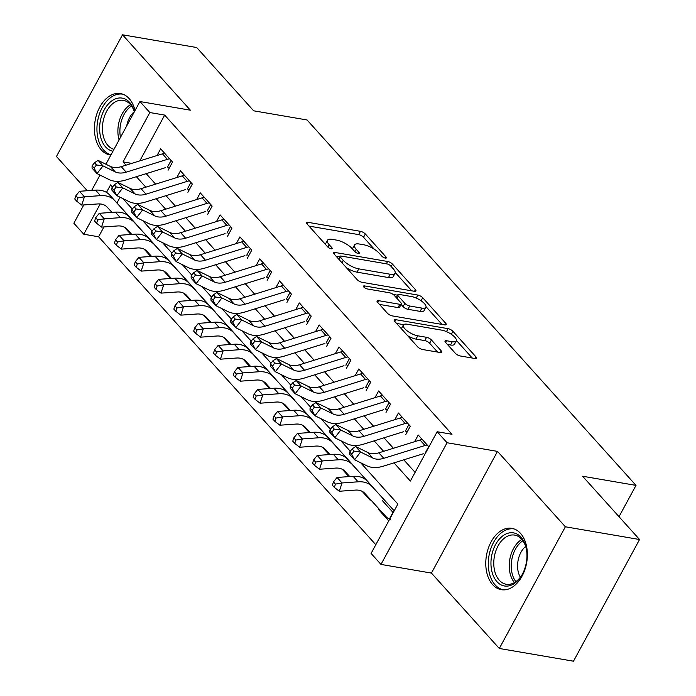 <?xml version="1.0" encoding="UTF-8"?>
<svg xmlns="http://www.w3.org/2000/svg" width="696" height="696" viewBox="0 0 696 696"><rect width="100%" height="100%" fill="white"/><g stroke="black" fill="none" stroke-linecap="round" stroke-linejoin="round"><path stroke-width="1.04" d="M385.323 258.112A2.74 0.948 28.5 0 0 386.367 257.911A2.74 0.948 28.5 0 0 386.002 256.954L365.339 233.995A3.915 1.357 28.5 0 0 360.476 231.333L308.05 222.337A3.915 1.357 28.5 0 0 306.553 222.633A3.915 1.357 28.5 0 0 307.084 223.999L327.746 246.958A2.74 0.948 28.5 0 0 331.148 248.82A2.74 0.948 28.5 0 0 332.192 248.611A2.74 0.948 28.5 0 0 331.827 247.654L329.147 244.688A12.537 4.35 28.5 0 1 327.459 240.303A12.537 4.35 28.5 0 1 332.244 239.372L336.612 240.12A12.537 4.35 28.5 0 1 352.159 248.629L354.838 251.604A2.74 0.948 28.5 0 0 358.231 253.466A2.74 0.948 28.5 0 0 359.284 253.257A2.74 0.948 28.5 0 0 358.91 252.3L356.239 249.333A12.537 4.35 28.5 0 1 354.542 244.948A12.537 4.35 28.5 0 1 359.336 244.018L363.704 244.766A12.537 4.35 28.5 0 1 379.25 253.283L381.921 256.25A2.74 0.948 28.5 0 0 385.323 258.112M520.504 533.362A31.12 20.419 -80.3 0 0 511.838 528.342A31.12 20.419 -80.3 0 0 488.261 548.404A31.12 20.419 -80.3 0 0 492.646 584.666A31.12 20.419 -80.3 0 0 501.311 589.686A31.12 20.419 -80.3 0 0 524.888 569.624A31.12 20.419 -80.3 0 0 520.504 533.362M135.015 110.586A31.12 20.419 -80.3 0 0 129.16 98.606A31.12 20.419 -80.3 0 0 120.495 93.586A31.12 20.419 -80.3 0 0 96.927 113.648A31.12 20.419 -80.3 0 0 101.303 149.91A31.12 20.419 -80.3 0 0 109.977 154.93A31.12 20.419 -80.3 0 0 110.873 155.06M455.375 353.307A3.915 1.357 28.5 0 0 460.23 355.969L474.942 358.492A3.915 1.357 28.5 0 0 476.438 358.196A3.915 1.357 28.5 0 0 475.907 356.83L452.957 331.331A3.915 1.357 28.5 0 0 448.102 328.669L395.667 319.681A3.915 1.357 28.5 0 0 394.171 319.969A3.915 1.357 28.5 0 0 394.702 321.334L417.652 346.834A3.915 1.357 28.5 0 0 422.507 349.496L440.272 352.541A3.915 1.357 28.5 0 0 441.777 352.254A3.915 1.357 28.5 0 0 441.247 350.88L431.424 339.97A3.915 1.357 28.5 0 0 426.561 337.308L417.757 335.803A10.475 3.637 28.5 0 1 407.386 331.026A10.475 3.637 28.5 0 1 403.341 325.023A10.475 3.637 28.5 0 1 407.351 324.24L441.864 330.165A10.475 3.637 28.5 0 1 452.235 334.933A10.475 3.637 28.5 0 1 456.272 340.936A10.475 3.637 28.5 0 1 452.269 341.719L446.519 340.736A3.915 1.357 28.5 0 0 445.022 341.023A3.915 1.357 28.5 0 0 445.553 342.397L455.375 353.307M639.554 539.513L573.487 661.2L499.302 648.472L565.37 526.785L639.554 539.513L582.587 476.229L636.005 485.39L307.084 119.982L253.666 110.812L196.698 47.528L122.513 34.8L190.373 110.194L139.931 101.538L149.84 112.543L164.674 115.092L451.991 434.278L437.149 431.729L447.058 442.743L380.99 564.421L371.081 553.416L397.868 504.087L360.667 462.762M565.37 526.785L497.51 451.391L447.058 442.743M414.451 291.293A3.915 1.357 28.5 0 0 415.947 290.998A3.915 1.357 28.5 0 0 415.416 289.632L392.466 264.132A3.915 1.357 28.5 0 0 387.611 261.478L335.176 252.483A3.915 1.357 28.5 0 0 333.68 252.77A3.915 1.357 28.5 0 0 334.21 254.144L357.161 279.635A3.915 1.357 28.5 0 0 362.024 282.298L414.451 291.293M422.716 297.731L445.666 323.231A3.915 1.357 28.5 0 1 446.188 324.597A3.915 1.357 28.5 0 1 444.692 324.893L392.266 315.897A3.915 1.357 28.5 0 1 387.402 313.235L377.589 302.325A3.915 1.357 28.5 0 1 377.058 300.959A3.915 1.357 28.5 0 1 378.554 300.663L399.817 304.309A3.915 1.357 28.5 0 0 401.314 304.022A3.915 1.357 28.5 0 0 400.783 302.647L394.267 295.409A3.915 1.357 28.5 0 0 389.412 292.755L367.27 288.953A2.74 0.948 28.5 0 1 364.556 287.7A2.74 0.948 28.5 0 1 363.503 286.134A2.74 0.948 28.5 0 1 364.547 285.925L417.852 295.069A3.915 1.357 28.5 0 1 422.716 297.731L421.071 300.75M122.513 34.8L56.446 156.487L87.27 190.73M388.751 520.878L378.058 509.002L379.25 509.211M362.129 491.315L370.133 500.198L370.472 499.571M342.319 469.295L348.896 476.612M322.5 447.284L329.086 454.592M302.69 425.273L309.268 432.581M282.872 403.262L289.458 410.57M263.062 381.243L269.639 388.559M243.243 359.232L249.82 366.548M223.425 337.221L230.011 344.529M203.615 315.21L210.192 322.518M183.796 293.199L190.382 300.507M163.986 271.179L170.564 278.496M144.168 249.168L150.754 256.476M168.067 170.268L172.53 162.046L160.645 148.84L157.009 155.53M187.885 192.279L192.348 184.057L180.455 170.851L176.827 177.541M207.695 214.298L212.167 206.077L200.274 192.87L196.646 199.552M227.514 236.309L231.977 228.088L220.093 214.881L216.456 221.563M247.332 258.32L251.795 250.099L239.903 236.892L236.275 243.583M267.142 280.331L271.605 272.11L259.721 258.903L256.084 265.594M286.961 302.351L291.424 294.13L279.531 280.914L275.903 287.605M306.771 324.362L311.234 316.141L299.35 302.934L295.713 309.616M326.589 346.373L331.052 338.152L319.16 324.945L315.532 331.635M346.399 368.384L350.862 360.163L338.978 346.956L335.35 353.646M366.218 390.395L370.681 382.174L358.797 368.967L355.16 375.657M386.028 412.415L390.5 404.193L378.607 390.978L374.979 397.668M405.846 434.426L410.309 426.204L398.425 412.998L394.789 419.679M164.674 115.092L139.818 160.88M146.195 173.652L155.634 184.136M166.013 195.663L175.444 206.147M185.823 217.674L195.263 228.157M205.642 239.685L215.073 250.168M225.452 261.705L234.891 272.188M245.27 283.716L254.701 294.199M265.08 305.727L274.52 316.21M284.899 327.738L294.338 338.221M304.717 349.757L314.148 360.232M324.527 371.768L333.967 382.252M344.346 393.779L353.777 404.263M364.156 415.79L373.595 426.274M383.975 437.801L393.405 448.285M403.784 459.821L415.086 472.367M414.607 441.699L418.235 435.009L428.927 446.884M103.948 226.931L98.606 236.779L375.805 544.724M120.077 197.22L116.945 202.988M124.358 227.157L130.935 234.465M378.058 509.002L378.433 508.315M393.214 512.656L382.522 500.781M619.014 516.693L636.005 485.39M497.51 451.391L431.433 573.078L499.302 648.472M431.433 573.078L380.99 564.421M98.606 236.779L83.764 234.23L73.863 223.225L83.79 204.937M393.988 462.866L410.37 481.067L437.149 431.729M149.84 112.543L123.053 161.881L126.011 165.169M136.39 176.697L145.829 187.18M156.209 198.708L165.639 209.191M176.018 220.728L185.458 231.202M195.837 242.739L205.276 253.222M215.656 264.75L225.086 275.233M235.465 286.761L244.905 297.244M255.284 308.78L264.715 319.255M275.094 330.791L284.534 341.275M294.913 352.802L304.343 363.286M314.723 374.813L324.162 385.297M334.541 396.824L343.981 407.308M354.36 418.844L363.79 429.319M374.17 440.855L383.609 451.339M91.672 190.417L99.998 175.079M105.896 164.23L139.931 101.538M112.517 187.076L110.551 184.901L106.479 192.4M100.207 203.954L83.764 234.23M350.288 451.234L340.849 440.751M330.478 429.223L321.039 418.731M310.66 407.212L301.22 396.72M290.85 385.192L281.41 374.709M271.031 363.181L261.592 352.698M251.221 341.171L241.782 330.678M231.403 319.16L221.963 308.667M211.593 297.14L202.153 286.656M191.774 275.129L182.335 264.645M171.956 253.118L162.516 242.634M152.146 231.107L142.706 220.615M132.327 209.096L122.888 198.604M131.779 163.377L123.053 161.881M354.542 244.948L352.759 248.237A12.537 4.35 28.5 0 0 352.567 249.081M327.459 240.303L325.667 243.591A12.537 4.35 28.5 0 0 325.476 244.435M374.291 249.212L363.547 237.284A3.915 1.357 28.5 0 0 358.692 234.622L308.963 226.087M339.735 256.859L336.098 256.232M411.754 290.832L395.232 272.484M390.526 265.811A2.74 0.948 28.5 0 0 387.133 263.949L341.11 256.05A2.74 0.948 28.5 0 0 340.057 256.259A2.74 0.948 28.5 0 0 340.431 257.215L343.25 260.348A12.537 4.35 28.5 0 0 358.797 268.865L390.256 274.259A12.537 4.35 28.5 0 0 395.041 273.328A12.537 4.35 28.5 0 0 393.353 268.943L390.526 265.811M346.417 267.699A12.537 4.35 28.5 0 0 357.005 272.153L358.797 268.865M395.041 273.328L393.257 276.616A12.537 4.35 28.5 0 1 388.464 277.547L357.005 272.153M426.048 306.71L441.995 324.432M379.468 304.413L398.034 307.597A3.915 1.357 28.5 0 0 399.53 307.31L401.314 304.022M393.144 294.425L397.573 295.191M421.88 308.093A10.475 3.637 28.5 0 0 425.882 307.319A10.475 3.637 28.5 0 0 421.846 301.307A10.475 3.637 28.5 0 0 411.475 296.54L399.313 294.452A3.915 1.357 28.5 0 0 397.816 294.739A3.915 1.357 28.5 0 0 398.347 296.113L404.863 303.352A3.915 1.357 28.5 0 0 409.718 306.014L421.88 308.093L420.097 311.382A10.475 3.637 28.5 0 0 424.099 310.607L425.882 307.319M420.097 311.382L407.934 309.302A3.915 1.357 28.5 0 1 403.08 306.64L401.087 304.43M456.272 340.936L454.488 344.224A10.475 3.637 28.5 0 1 450.486 345.007L447.432 344.485M403.341 325.023L401.557 328.312A10.475 3.637 28.5 0 0 401.409 328.79M407.612 335.681A10.475 3.637 28.5 0 0 415.964 339.091L417.757 335.803M437.575 352.08L429.632 343.259A3.915 1.357 28.5 0 0 424.777 340.596L415.964 339.091M403.654 324.64L396.581 323.431M472.236 358.031L456.428 340.457M111.96 212.393L107.193 207.156A19.949 13.372 138 0 0 97.805 203.945L81.719 205.085L76.769 201.248L77.848 197.934L75.873 195.733L74.785 199.047L76.769 201.248M75.873 195.733L79.474 191.287L95.552 190.139A29.928 20.053 -42 0 1 109.629 194.958L131.083 218.518M79.474 191.287L84.425 196.785L100.511 195.646A29.928 20.053 -42 0 1 114.588 200.465L136.033 224.025M77.848 197.934L84.425 196.785L81.719 205.085M169.493 167.64L168.693 167.344M169.641 158.836A13.963 9.361 138 0 0 167.388 159.349L126.194 172.156A19.949 13.372 -42 0 1 115.214 171.877L103.008 165.874L97.014 173.609L109.211 179.611A29.928 20.053 138 0 0 125.68 180.029L165.665 167.597M164.691 153.329A13.963 9.361 138 0 0 162.438 153.842L121.234 166.657A19.949 13.372 -42 0 1 110.264 166.37L98.058 160.376L103.008 165.874L96.483 164.952L94.499 162.751L92.098 165.839L94.082 168.041L96.483 164.952M94.082 168.041L97.014 173.609L92.055 168.11L92.098 165.839M167.51 167.075L171.103 160.454M98.058 160.376L94.499 162.751M112.969 151.197A26.935 17.67 99.7 0 1 105.557 146.865A26.935 17.67 99.7 0 1 104.235 109.811A26.935 17.67 99.7 0 1 129.665 102.469A26.935 17.67 99.7 0 1 134.432 111.664M134.354 111.812A24.934 16.365 -80.3 0 0 130.256 104.365A24.934 16.365 -80.3 0 0 123.314 100.346A24.934 16.365 -80.3 0 0 104.417 116.415A24.934 16.365 -80.3 0 0 107.932 145.473A24.934 16.365 -80.3 0 0 113.987 149.309M126.716 125.872A19.636 12.885 99.7 0 1 134.302 111.682M122.74 94.169A30.92 20.288 -80.3 0 0 99.389 114.188A30.92 20.288 -80.3 0 0 103.774 150.153A30.92 20.288 -80.3 0 0 110.995 154.834M491.341 557.653A26.935 17.67 99.7 0 1 508.498 533.084A26.935 17.67 99.7 0 1 526.35 548.918A26.935 17.67 99.7 0 1 526.559 561.185A26.935 17.67 99.7 0 1 521.852 575.122A26.935 17.67 99.7 0 1 500.459 584.536A26.935 17.67 99.7 0 1 491.341 557.653M526.446 549.44A24.934 16.365 -80.3 0 0 514.649 535.093A24.934 16.365 -80.3 0 0 494.134 558.035A24.934 16.365 -80.3 0 0 506.218 584.257A24.934 16.365 -80.3 0 0 522.122 574.661M520.364 577.228A19.636 12.885 99.7 0 1 517.859 561.863A19.636 12.885 99.7 0 1 525.645 546.43M514.083 528.925A30.92 20.288 -80.3 0 0 488.731 557.392A30.92 20.288 -80.3 0 0 503.626 589.877M131.779 234.404L127.003 229.167A19.949 13.372 138 0 0 117.615 225.956L101.538 227.096L96.587 223.268L97.666 219.945L95.683 217.744L94.604 221.058L96.587 223.268M95.683 217.744L99.284 213.298L115.371 212.149A29.928 20.053 -42 0 1 129.447 216.969L150.901 240.529M99.284 213.298L104.243 218.805L120.321 217.657A29.928 20.053 -42 0 1 134.398 222.476L155.852 246.036M97.666 219.945L104.243 218.805L101.538 227.096M151.589 256.424L146.821 251.178A19.949 13.372 138 0 0 137.434 247.967L121.348 249.116L116.397 245.279L117.485 241.956L115.501 239.755L114.414 243.078L116.397 245.279M115.501 239.755L119.103 235.309L135.181 234.16A29.928 20.053 -42 0 1 149.266 238.989L170.711 262.54M119.103 235.309L124.053 240.816L140.14 239.668A29.928 20.053 -42 0 1 154.216 244.487L175.67 268.047M117.485 241.956L124.053 240.816L121.348 249.116M171.407 278.435L166.631 273.197A19.949 13.372 138 0 0 157.252 269.978L141.166 271.127L136.216 267.29L137.295 263.967L135.311 261.766L134.232 265.089L136.216 267.29M135.311 261.766L138.913 257.32L154.999 256.18A29.928 20.053 -42 0 1 169.076 261L190.53 284.56M138.913 257.32L143.872 262.827L159.95 261.679A29.928 20.053 -42 0 1 174.035 266.498L195.48 290.058M137.295 263.967L143.872 262.827L141.166 271.127M191.217 300.446L186.45 295.208A19.949 13.372 138 0 0 177.062 291.989L160.985 293.138L156.026 289.301L157.113 285.986L155.13 283.785L154.051 287.1L156.026 289.301M155.13 283.785L158.731 279.34L174.818 278.191A29.928 20.053 -42 0 1 188.894 283.011L210.34 306.571M158.731 279.34L163.682 284.838L179.768 283.69A29.928 20.053 -42 0 1 193.845 288.509L215.299 312.069M157.113 285.986L163.682 284.838L160.985 293.138M189.312 189.651L188.512 189.356M189.46 180.847A13.963 9.361 138 0 0 187.207 181.36L146.003 194.167A19.949 13.372 -42 0 1 135.033 193.888L122.827 187.894L116.824 195.628L129.03 201.623A29.928 20.053 138 0 0 145.499 202.04L185.475 189.608M184.501 175.349A13.963 9.361 138 0 0 182.248 175.853L141.053 188.668A19.949 13.372 -42 0 1 130.074 188.39L117.868 182.387L122.827 187.894L116.293 186.963L114.309 184.762L111.908 187.859L113.892 190.06L116.293 186.963M113.892 190.06L116.824 195.628L111.873 190.121L111.908 187.859M187.32 189.086L190.913 182.474M117.868 182.387L114.309 184.762M209.131 211.662L208.321 211.367M209.27 202.858A13.963 9.361 138 0 0 207.016 203.371L165.822 216.186A19.949 13.372 -42 0 1 154.843 215.899L142.636 209.905L136.642 217.639L148.84 223.633A29.928 20.053 138 0 0 165.309 224.06L205.294 211.619M204.32 197.359A13.963 9.361 138 0 0 202.066 197.864L160.872 210.679A19.949 13.372 -42 0 1 149.892 210.401L137.686 204.398L142.636 209.905L136.111 208.974L134.128 206.773L131.727 209.87L133.71 212.071L136.111 208.974M133.71 212.071L136.642 217.639L131.683 212.132L131.727 209.87M207.138 211.097L210.731 204.485M137.686 204.398L134.128 206.773M228.94 233.682L228.14 233.377M229.088 224.878A13.963 9.361 138 0 0 226.835 225.382L185.641 238.197A19.949 13.372 -42 0 1 174.661 237.919L162.455 231.916L156.452 239.65L168.658 245.645A29.928 20.053 138 0 0 185.127 246.071L225.104 233.639M224.129 219.37A13.963 9.361 138 0 0 221.885 219.884L180.682 232.69A19.949 13.372 -42 0 1 169.702 232.412L157.505 226.409L162.455 231.916L155.921 230.994L153.938 228.793L151.545 231.881L153.52 234.082L155.921 230.994M153.52 234.082L156.452 239.65L151.502 234.143L151.545 231.881M226.957 233.117L230.55 226.496M157.505 226.409L153.938 228.793M248.759 255.693L247.95 255.389M248.898 246.889A13.963 9.361 138 0 0 246.654 247.393L205.451 260.208A19.949 13.372 -42 0 1 194.471 259.93L182.274 253.927L176.271 261.661L188.477 267.664A29.928 20.053 138 0 0 204.937 268.082L244.922 255.65M243.948 241.381A13.963 9.361 138 0 0 241.695 241.895L200.5 254.701A19.949 13.372 -42 0 1 189.521 254.423L177.315 248.429L182.274 253.927L175.74 253.005L173.756 250.804L171.355 253.892L173.339 256.093L175.74 253.005M173.339 256.093L176.271 261.661L171.312 256.163L171.355 253.892M246.767 255.127L250.36 248.507M177.315 248.429L173.756 250.804M211.036 322.457L206.26 317.219A19.949 13.372 138 0 0 196.881 314.009L180.795 315.149L175.844 311.312L176.923 307.997L174.94 305.796L173.861 309.111L175.844 311.312M174.94 305.796L178.55 301.351L194.628 300.202A29.928 20.053 -42 0 1 208.704 305.022L230.159 328.582M178.55 301.351L183.5 306.849L199.578 305.709A29.928 20.053 -42 0 1 213.663 310.529L235.109 334.089M176.923 307.997L183.5 306.849L180.795 315.149M268.569 277.704L267.769 277.408M268.717 268.9A13.963 9.361 138 0 0 266.464 269.413L225.269 282.219A19.949 13.372 -42 0 1 214.29 281.941L202.084 275.938L196.081 283.672L208.287 289.675A29.928 20.053 138 0 0 224.756 290.093L264.741 277.66M263.758 263.401A13.963 9.361 138 0 0 261.513 263.906L220.31 276.721A19.949 13.372 -42 0 1 209.331 276.434L197.133 270.44L202.084 275.938L195.55 275.016L193.575 272.815L191.174 275.912L193.149 278.113L195.55 275.016M193.149 278.113L196.081 283.672L191.13 278.174L191.174 275.912M266.585 277.139L270.178 270.518M197.133 270.44L193.575 272.815M230.846 344.468L226.078 339.23A19.949 13.372 138 0 0 216.691 336.02L200.613 337.168L195.654 333.332L196.742 330.008L194.758 327.807L193.679 331.131L195.654 333.332M194.758 327.807L198.36 323.362L214.446 322.213A29.928 20.053 -42 0 1 228.523 327.033L249.968 350.593M198.36 323.362L203.31 328.869L219.397 327.72A29.928 20.053 -42 0 1 233.473 332.54L254.927 356.1M196.742 330.008L203.31 328.869L200.613 337.168M288.388 299.715L287.587 299.419M288.527 290.911A13.963 9.361 138 0 0 286.282 291.424L245.079 304.23A19.949 13.372 -42 0 1 234.1 303.952L221.902 297.958L215.899 305.692L228.105 311.686A29.928 20.053 138 0 0 244.566 312.104L284.551 299.671M283.577 285.412A13.963 9.361 138 0 0 281.323 285.917L240.129 298.732A19.949 13.372 -42 0 1 229.149 298.454L216.943 292.45L221.902 297.958L215.369 297.027L213.385 294.826L210.984 297.923L212.967 300.124L215.369 297.027M212.967 300.124L215.899 305.692L210.949 300.185L210.984 297.923M286.395 299.15L289.988 292.538M216.943 292.45L213.385 294.826M250.664 366.488L245.897 361.241A19.949 13.372 138 0 0 236.51 358.031L220.423 359.18L215.473 355.343L216.552 352.019L214.577 349.818L213.489 353.142L215.473 355.343M214.577 349.818L218.179 345.373L234.256 344.233A29.928 20.053 -42 0 1 248.333 349.053L269.787 372.612M218.179 345.373L223.129 350.88L239.215 349.731A29.928 20.053 -42 0 1 253.292 354.551L274.737 378.111M216.552 352.019L223.129 350.88L220.423 359.18M308.197 321.726L307.397 321.43M308.345 312.93A13.963 9.361 138 0 0 306.092 313.435L264.898 326.25A19.949 13.372 -42 0 1 253.918 325.963L241.712 319.969L235.709 327.703L247.915 333.697A29.928 20.053 138 0 0 264.384 334.124L304.37 321.691M303.395 307.423A13.963 9.361 138 0 0 301.142 307.936L259.939 320.743A19.949 13.372 -42 0 1 248.968 320.465L236.762 314.462L241.712 319.969L235.178 319.038L233.204 316.837L230.802 319.934L232.786 322.135L235.178 319.038M232.786 322.135L235.709 327.703L230.759 322.196L230.802 319.934M306.214 321.169L309.807 314.548M236.762 314.462L233.204 316.837M270.483 388.499L265.707 383.261A19.949 13.372 138 0 0 256.319 380.042L240.242 381.19L235.291 377.354L236.37 374.03L234.387 371.829L233.308 375.153L235.291 377.354M234.387 371.829L237.989 367.384L254.075 366.244A29.928 20.053 -42 0 1 268.151 371.064L289.606 394.623M237.989 367.384L242.947 372.891L259.025 371.742A29.928 20.053 -42 0 1 273.102 376.562L294.556 400.122M236.37 374.03L242.947 372.891L240.242 381.19M328.016 343.746L327.216 343.441M328.164 334.941A13.963 9.361 138 0 0 325.911 335.446L284.707 348.261A19.949 13.372 -42 0 1 273.737 347.983L261.531 341.98L255.528 349.714L267.734 355.717A29.928 20.053 138 0 0 284.203 356.135L324.179 343.702M323.205 329.434A13.963 9.361 138 0 0 320.952 329.947L279.757 342.754A19.949 13.372 -42 0 1 268.778 342.475L256.572 336.481L261.531 341.98L254.997 341.057L253.013 338.856L250.612 341.945L252.596 344.146L254.997 341.057M252.596 344.146L255.528 349.714L250.577 344.207L250.612 341.945M326.024 343.18L329.617 336.56M256.572 336.481L253.013 338.856M290.293 410.51L285.525 405.272A19.949 13.372 138 0 0 276.138 402.053L260.052 403.202L255.101 399.365L256.18 396.05L254.205 393.849L253.118 397.164L255.101 399.365M254.205 393.849L257.807 389.403L273.885 388.255A29.928 20.053 -42 0 1 287.97 393.075L309.415 416.634M257.807 389.403L262.757 394.902L278.844 393.762A29.928 20.053 -42 0 1 292.92 398.582L314.375 422.141M256.18 396.05L262.757 394.902L260.052 403.202M347.835 365.757L347.026 365.461M347.974 356.952A13.963 9.361 138 0 0 345.721 357.457L304.526 370.272A19.949 13.372 -42 0 1 293.547 369.994L281.341 363.991L275.346 371.725L287.544 377.728A29.928 20.053 138 0 0 304.013 378.145L343.998 365.713M343.024 351.445A13.963 9.361 138 0 0 340.77 351.959L299.576 364.765A19.949 13.372 -42 0 1 288.596 364.486L276.39 358.492L281.341 363.991L274.816 363.068L272.832 360.867L270.431 363.956L272.414 366.157L274.816 363.068M272.414 366.157L275.346 371.725L270.387 366.226L270.431 363.956M345.842 365.191L349.435 358.57M276.39 358.492L272.832 360.867M310.111 432.52L305.335 427.283A19.949 13.372 138 0 0 295.948 424.073L279.87 425.212L274.92 421.376L275.999 418.061L274.015 415.86L272.936 419.175L274.92 421.376M274.015 415.86L277.617 411.414L293.703 410.266A29.928 20.053 -42 0 1 307.78 415.086L329.234 438.645M277.617 411.414L282.576 416.913L298.654 415.773A29.928 20.053 -42 0 1 312.739 420.593L334.184 444.152M275.999 418.061L282.576 416.913L279.87 425.212M367.645 387.768L366.844 387.472M367.793 378.963A13.963 9.361 138 0 0 365.539 379.477L324.336 392.283A19.949 13.372 -42 0 1 313.365 392.005L301.159 386.01L295.156 393.736L307.362 399.739A29.928 20.053 138 0 0 323.831 400.156L363.808 387.724M362.834 373.465A13.963 9.361 138 0 0 360.589 373.97L319.386 386.785A19.949 13.372 -42 0 1 308.406 386.498L296.209 380.503L301.159 386.01L294.625 385.079L292.642 382.878L290.241 385.975L292.224 388.177L294.625 385.079M292.224 388.177L295.156 393.736L290.206 388.238L290.241 385.975M365.652 387.202L369.245 380.59M296.209 380.503L292.642 382.878M329.921 454.54L325.154 449.294A19.949 13.372 138 0 0 315.767 446.084L299.68 447.232L294.73 443.395L295.817 440.072L293.834 437.871L292.755 441.194L294.73 443.395M293.834 437.871L297.436 433.425L313.513 432.277A29.928 20.053 -42 0 1 327.599 437.097L349.044 460.656M297.436 433.425L302.386 438.932L318.472 437.784A29.928 20.053 -42 0 1 332.549 442.604L354.003 466.163M295.817 440.072L302.386 438.932L299.68 447.232M387.463 409.779L386.654 409.483M387.602 400.974A13.963 9.361 138 0 0 385.349 401.488L344.155 414.294A19.949 13.372 -42 0 1 333.175 414.016L320.978 408.021L314.975 415.756L327.172 421.75A29.928 20.053 138 0 0 343.641 422.168L383.626 409.735M382.652 395.476A13.963 9.361 138 0 0 380.399 395.981L339.204 408.796A19.949 13.372 -42 0 1 328.225 408.517L316.019 402.514L320.978 408.021L314.444 407.09L312.46 404.889L310.059 407.986L312.043 410.188L314.444 407.09M312.043 410.188L314.975 415.756L310.016 410.249L310.059 407.986M385.471 409.213L389.064 402.601M316.019 402.514L312.46 404.889M349.74 476.551L344.964 471.305A19.949 13.372 138 0 0 335.585 468.095L319.499 469.243L314.548 465.407L315.627 462.083L313.644 459.882L312.565 463.205L314.548 465.407M313.644 459.882L317.245 455.436L333.332 454.297A29.928 20.053 -42 0 1 347.408 459.116L368.863 482.676M317.245 455.436L322.204 460.943L338.282 459.795A29.928 20.053 -42 0 1 352.367 464.615L373.813 488.174M315.627 462.083L322.204 460.943L319.499 469.243M407.273 431.79L406.473 431.494M407.421 422.994A13.963 9.361 138 0 0 405.168 423.499L363.973 436.314A19.949 13.372 -42 0 1 352.994 436.027L340.788 430.032L334.785 437.767L346.991 443.761A29.928 20.053 138 0 0 363.46 444.187L403.436 431.755M402.462 417.487A13.963 9.361 138 0 0 400.217 418L359.014 430.807A19.949 13.372 -42 0 1 348.035 430.528L335.837 424.525L340.788 430.032L334.254 429.11L332.279 426.9L329.878 429.998L331.853 432.199L334.254 429.11M331.853 432.199L334.785 437.767L329.834 432.26L329.878 429.998M405.29 431.233L408.883 424.612M335.837 424.525L332.279 426.9M390.578 519.286L389.49 518.833A13.963 9.361 -42 0 1 386.236 516.884L364.782 493.325A19.949 13.372 138 0 0 355.395 490.106L339.317 491.254L334.358 487.418L335.446 484.103L333.462 481.902L332.384 485.216L334.358 487.418M333.462 481.902L337.064 477.456L353.15 476.308A29.928 20.053 -42 0 1 367.227 481.127L388.673 504.687M337.064 477.456L342.014 482.954L358.101 481.806A29.928 20.053 -42 0 1 372.177 486.626L393.631 510.185M389.49 518.833L392.979 512.404M335.446 484.103L342.014 482.954L339.317 491.254M427.231 445.005A13.963 9.361 138 0 0 424.986 445.51L383.783 458.325A19.949 13.372 -42 0 1 372.804 458.046L360.606 452.043L354.603 459.778L366.809 465.781A29.928 20.053 138 0 0 383.27 466.198L423.255 453.766M422.281 439.498A13.963 9.361 138 0 0 420.027 440.011L378.833 452.818A19.949 13.372 -42 0 1 367.853 452.539L355.647 446.545L360.606 452.043L354.073 451.121L352.089 448.92L349.688 452.008L351.671 454.21L354.073 451.121M351.671 454.21L354.603 459.778L349.644 454.279L349.688 452.008M425.099 453.244L428.692 446.623M355.647 446.545L352.089 448.92M385.366 258.12L386.002 256.954M331.192 248.829L331.827 247.654M358.275 253.475L358.91 252.3M354.943 251.717L356.239 249.333M327.851 247.071L329.147 244.688M307.119 224.042L308.05 222.337M358.692 234.622L360.476 231.333M363.547 237.284L365.339 233.995M334.254 254.188L335.176 252.483M386.341 263.81L387.611 261.478M391.169 266.525L392.466 264.132M414.512 291.302L415.416 289.632M339.135 259.608L340.431 257.215M341.954 262.74L343.25 260.348M388.464 277.547L390.256 274.259M444.753 324.901L445.666 323.231M377.624 302.368L378.554 300.663M398.034 307.597L399.817 304.309M363.904 287.126L364.547 285.925M416.234 298.053L417.852 295.069M397.051 298.497L398.347 296.113M403.08 306.64L404.863 303.352M407.934 309.302L409.718 306.014M445.588 342.441L446.519 340.736M450.486 345.007L452.269 341.719M424.777 340.596L426.561 337.308M429.632 343.259L431.424 339.97M440.333 352.55L441.247 350.88M394.745 321.387L395.667 319.681M446.501 331.618L448.102 328.669M451.347 334.298L452.957 331.331M475.003 358.501L475.907 356.83M95.552 190.139L100.511 195.646M109.629 194.958L114.588 200.465M126.194 172.156L121.234 166.657M115.214 171.877L110.264 166.37M167.388 159.349L162.438 153.842M119.077 139.948A24.934 16.365 99.7 0 1 130.526 104.678M131.561 106.018A24.116 15.825 -80.3 0 0 120.469 137.382M514.466 582.569A24.934 16.365 99.7 0 1 509.594 560.689A24.934 16.365 99.7 0 1 521.87 539.426M522.905 540.775A24.116 15.825 -80.3 0 0 511.595 560.993A24.116 15.825 -80.3 0 0 515.893 581.647M115.371 212.149L120.321 217.657M129.447 216.969L134.398 222.476M135.181 234.16L140.14 239.668M149.266 238.989L154.216 244.487M154.999 256.18L159.95 261.679M169.076 261L174.035 266.498M174.818 278.191L179.768 283.69M188.894 283.011L193.845 288.509M146.003 194.167L141.053 188.668M135.033 193.888L130.074 188.39M187.207 181.36L182.248 175.853M165.822 216.186L160.872 210.679M154.843 215.899L149.892 210.401M207.016 203.371L202.066 197.864M185.641 238.197L180.682 232.69M174.661 237.919L169.702 232.412M226.835 225.382L221.885 219.884M205.451 260.208L200.5 254.701M194.471 259.93L189.521 254.423M246.654 247.393L241.695 241.895M194.628 300.202L199.578 305.709M208.704 305.022L213.663 310.529M225.269 282.219L220.31 276.721M214.29 281.941L209.331 276.434M266.464 269.413L261.513 263.906M214.446 322.213L219.397 327.72M228.523 327.033L233.473 332.54M245.079 304.23L240.129 298.732M234.1 303.952L229.149 298.454M286.282 291.424L281.323 285.917M234.256 344.233L239.215 349.731M248.333 349.053L253.292 354.551M264.898 326.25L259.939 320.743M253.918 325.963L248.968 320.465M306.092 313.435L301.142 307.936M254.075 366.244L259.025 371.742M268.151 371.064L273.102 376.562M284.707 348.261L279.757 342.754M273.737 347.983L268.778 342.475M325.911 335.446L320.952 329.947M273.885 388.255L278.844 393.762M287.97 393.075L292.92 398.582M304.526 370.272L299.576 364.765M293.547 369.994L288.596 364.486M345.721 357.457L340.77 351.959M293.703 410.266L298.654 415.773M307.78 415.086L312.739 420.593M324.336 392.283L319.386 386.785M313.365 392.005L308.406 386.498M365.539 379.477L360.589 373.97M313.513 432.277L318.472 437.784M327.599 437.097L332.549 442.604M344.155 414.294L339.204 408.796M333.175 414.016L328.225 408.517M385.349 401.488L380.399 395.981M333.332 454.297L338.282 459.795M347.408 459.116L352.367 464.615M363.973 436.314L359.014 430.807M352.994 436.027L348.035 430.528M405.168 423.499L400.217 418M353.15 476.308L358.101 481.806M367.227 481.127L372.177 486.626M383.783 458.325L378.833 452.818M372.804 458.046L367.853 452.539M424.986 445.51L420.027 440.011M338.578 258.99L340.057 256.259M396.259 297.618L397.816 294.739"/></g></svg>
